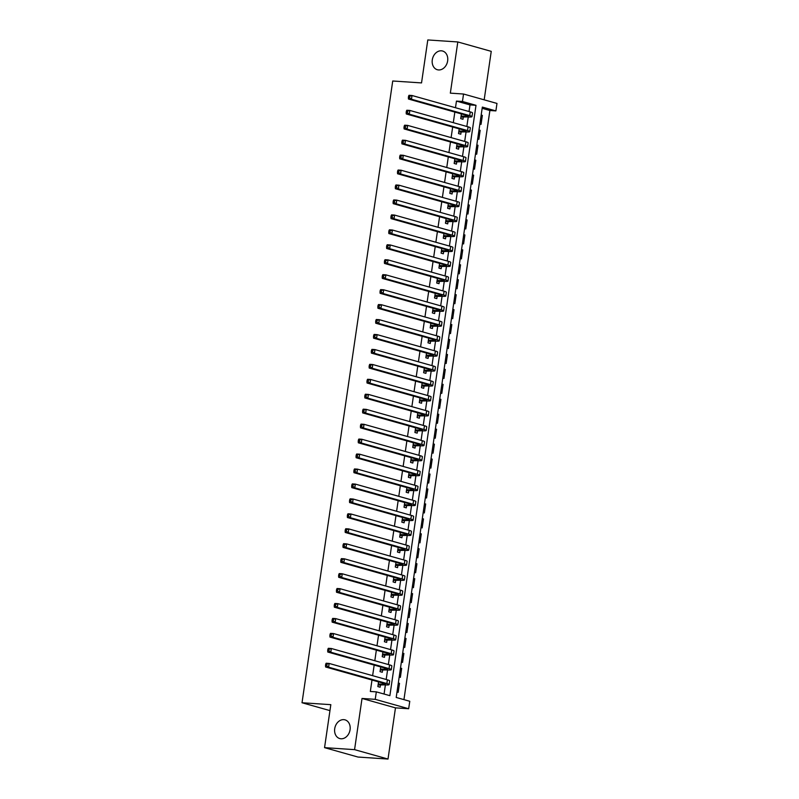 <?xml version="1.0" encoding="UTF-8"?>
<svg xmlns="http://www.w3.org/2000/svg" width="799" height="799" viewBox="0 0 799 799"><rect width="100%" height="100%" fill="white"/><g stroke="black" fill="none" stroke-linecap="round" stroke-linejoin="round"><path stroke-width="1.2" d="M343.79 719.649A9.718 7.64 105.7 0 1 345.028 719.859A9.718 7.64 105.7 0 1 349.932 730.506A9.718 7.64 105.7 0 1 341.003 738.775A9.718 7.64 105.7 0 1 339.765 738.566A9.718 7.64 105.7 0 1 334.851 727.919A9.718 7.64 105.7 0 1 343.79 719.649M441.368 50.816A9.718 7.64 105.7 0 1 442.596 51.026A9.718 7.64 105.7 0 1 447.51 61.673A9.718 7.64 105.7 0 1 438.571 69.942A9.718 7.64 105.7 0 1 437.333 69.733A9.718 7.64 105.7 0 1 432.429 59.086A9.718 7.64 105.7 0 1 441.368 50.816M409.767 701.272L408.669 708.743L375.23 699.335L376.319 691.864L389.882 695.669L476.004 105.308L462.451 101.493L463.54 94.022L496.978 103.431L495.889 110.901L482.336 107.086L396.204 697.457L409.767 701.272M395.475 707.864L362.027 698.456L354.566 749.642L324.554 747.644L358.002 757.053L388.004 759.05L395.475 707.864L408.669 708.743M484.174 99.825L491.245 51.356L457.807 41.947L450.336 93.143L463.54 94.022M403.944 699.634L489.887 110.502L495.889 110.901M354.566 749.642L388.004 759.05M324.554 747.644L330.826 704.668L302.022 702.75L392.728 80.999L421.532 82.916L427.795 39.95L457.807 41.947M378.546 681.867L377.857 686.581L380.114 687.21L380.494 684.593M380.724 666.925L380.034 671.629L382.292 672.269L382.681 669.652M382.901 651.984L382.222 656.688L384.479 657.317L384.858 654.711M385.088 637.033L384.399 641.737L386.656 642.376L387.036 639.759M387.265 622.091L386.576 626.796L388.833 627.425L389.223 624.818M389.443 607.14L388.753 611.844L391.021 612.483L391.4 609.867M391.63 592.199L390.941 596.903L393.198 597.542L393.577 594.925M393.807 577.248L393.118 581.952L395.375 582.591L395.765 579.974M395.984 562.306L395.295 567.01L397.562 567.65L397.942 565.033M398.162 547.355L397.483 552.069L399.74 552.698L400.119 550.082M400.349 532.414L399.66 537.118L401.917 537.757L402.297 535.14M402.526 517.462L401.837 522.176L404.104 522.806L404.484 520.189M404.703 502.521L404.024 507.225L406.282 507.864L406.661 505.248M406.891 487.57L406.202 492.284L408.459 492.913L408.838 490.296M409.068 472.628L408.379 477.333L410.636 477.972L411.026 475.355M411.245 457.677L410.566 462.391L412.823 463.021L413.203 460.404M413.433 442.736L412.743 447.44L415.001 448.079L415.38 445.462M415.61 427.795L414.921 432.499L417.178 433.128L417.567 430.521M417.787 412.843L417.108 417.547L419.365 418.187L419.745 415.57M419.974 397.902L419.285 402.606L421.542 403.235L421.922 400.629M422.152 382.951L421.463 387.655L423.72 388.294L424.109 385.677M424.329 368.009L423.64 372.714L425.907 373.353L426.286 370.736M426.516 353.058L425.827 357.762L428.084 358.401L428.464 355.785M428.693 338.117L428.004 342.821L430.262 343.46L430.641 340.843M430.871 323.166L430.182 327.88L432.449 328.509L432.828 325.892M433.048 308.224L432.369 312.928L434.626 313.568L435.006 310.951M435.235 293.273L434.546 297.987L436.803 298.616L437.183 296M437.413 278.332L436.723 283.036L438.991 283.675L439.37 281.058M439.59 263.38L438.911 268.094L441.168 268.724L441.547 266.107M441.777 248.439L441.088 253.143L443.345 253.782L443.725 251.166M443.954 233.498L443.265 238.202L445.522 238.831L445.912 236.214M446.132 218.546L445.452 223.251L447.71 223.89L448.089 221.273M448.319 203.605L447.63 208.309L449.887 208.939L450.266 206.332M450.496 188.654L449.807 193.358L452.064 193.997L452.454 191.38M452.673 173.713L451.984 178.417L454.251 179.046L454.631 176.439M454.861 158.761L454.172 163.465L456.429 164.105L456.808 161.488M457.038 143.82L456.349 148.524L458.606 149.163L458.996 146.547M459.215 128.869L458.526 133.573L460.793 134.212L461.173 131.595M481.138 115.306L482.356 115.386L481.048 124.354L479.859 124.015M478.951 130.247L480.169 130.327L478.861 139.296L477.682 138.966M476.773 145.198L477.992 145.278L476.683 154.247L475.505 153.907M474.596 160.14L475.814 160.219L474.506 169.188L473.318 168.859M472.409 175.091L473.637 175.171L472.329 184.14L471.14 183.8M470.231 190.032L471.45 190.112L470.142 199.081L468.963 198.751M468.054 204.983L469.273 205.063L467.964 214.032L466.776 213.693M465.867 219.925L467.095 220.005L465.787 228.973L464.599 228.644M463.69 234.866L464.908 234.956L463.6 243.925L462.421 243.585M461.512 249.817L462.731 249.897L461.423 258.866L460.234 258.536M459.325 264.759L460.554 264.849L459.245 273.807L458.057 273.478M457.148 279.71L458.366 279.79L457.058 288.759L455.879 288.429M454.971 294.651L456.189 294.731L454.881 303.7L453.702 303.37M452.793 309.603L454.012 309.682L452.703 318.651L451.515 318.312M450.606 324.544L451.825 324.624L450.516 333.592L449.338 333.263M448.429 339.495L449.647 339.575L448.339 348.544L447.16 348.204M446.251 354.436L447.47 354.516L446.162 363.485L444.973 363.155M444.064 369.388L445.283 369.468L443.974 378.436L442.796 378.097M441.887 384.329L443.105 384.409L441.797 393.378L440.619 393.048M439.71 399.28L440.928 399.36L439.62 408.329L438.431 407.989M437.522 414.222L438.751 414.301L437.443 423.27L436.254 422.941M435.345 429.173L436.564 429.253L435.255 438.222L434.077 437.882M433.168 444.114L434.386 444.194L433.078 453.163L431.889 452.833M430.981 459.055L432.209 459.145L430.901 468.104L429.712 467.775M428.803 474.007L430.022 474.087L428.713 483.055L427.535 482.726M426.626 488.948L427.845 489.038L426.536 497.997L425.348 497.667M424.439 503.899L425.667 503.979L424.359 512.948L423.17 512.618M422.262 518.841L423.48 518.921L422.172 527.889L420.993 527.56M420.084 533.792L421.303 533.872L419.994 542.841L418.816 542.501M417.907 548.733L419.125 548.813L417.817 557.782L416.629 557.452M415.72 563.685L416.938 563.764L415.63 572.733L414.451 572.394M413.542 578.626L414.761 578.706L413.453 587.674L412.274 587.345M411.365 593.577L412.584 593.657L411.275 602.626L410.087 602.286M409.178 608.518L410.396 608.598L409.098 617.567L407.909 617.237M407.001 623.47L408.219 623.55L406.911 632.518L405.732 632.179M404.823 638.411L406.042 638.491L404.733 647.46L403.545 647.13M402.636 653.362L403.865 653.442L402.556 662.411L401.368 662.071M400.459 668.304L401.677 668.383L400.369 677.352L399.19 677.023M489.887 110.502L482.147 108.324M481.168 115.056L482.356 115.386M478.991 129.997L480.169 130.327M476.813 144.939L477.992 145.278M474.626 159.89L475.814 160.219M472.449 174.831L473.637 175.171M470.271 189.782L471.45 190.112M468.084 204.724L469.273 205.063M465.907 219.675L467.095 220.005M463.73 234.616L464.908 234.956M461.542 249.568L462.731 249.897M459.365 264.509L460.554 264.849M457.188 279.46L458.366 279.79M455.011 294.402L456.189 294.731M452.823 309.353L454.012 309.682M450.646 324.294L451.825 324.624M448.469 339.245L449.647 339.575M446.281 354.187L447.47 354.516M444.104 369.128L445.283 369.468M441.927 384.079L443.105 384.409M439.74 399.021L440.928 399.36M437.562 413.972L438.751 414.301M435.385 428.913L436.564 429.253M433.198 443.864L434.386 444.194M431.021 458.806L432.209 459.145M428.843 473.757L430.022 474.087M426.656 488.698L427.845 489.038M424.479 503.65L425.667 503.979M422.301 518.591L423.48 518.921M420.124 533.542L421.303 533.872M417.937 548.484L419.125 548.813M415.76 563.435L416.938 563.764M413.582 578.376L414.761 578.706M411.395 593.317L412.584 593.657M409.218 608.269L410.396 608.598M407.041 623.21L408.219 623.55M404.853 638.161L406.042 638.491M402.676 653.103L403.865 653.442M400.499 668.054L401.677 668.383M398.311 682.995L399.5 683.335L398.192 692.294L397.003 691.964M469.033 111.54L470.002 104.909L456.449 101.093L455.48 107.725M454.841 112.08L453.303 122.676M452.663 127.031L451.115 137.618M450.486 141.972L448.938 152.569M448.299 156.924L446.761 167.51M446.122 171.865L444.574 182.452M443.944 186.816L442.396 197.403M441.767 201.757L440.219 212.344M439.58 216.699L438.042 227.296M437.403 231.65L435.854 242.237M435.225 246.591L433.677 257.188M433.038 261.543L431.5 272.129M430.861 276.484L429.313 287.081M428.683 291.435L427.135 302.022M426.496 306.377L424.958 316.973M424.319 321.328L422.771 331.915M422.142 336.269L420.594 346.866M419.954 351.22L418.416 361.807M417.777 366.162L416.229 376.758M415.6 381.113L414.052 391.7M413.423 396.054L411.875 406.641M411.235 411.006L409.697 421.592M409.058 425.947L407.51 436.534M406.881 440.888L405.333 451.485M404.693 455.839L403.155 466.426M402.516 470.781L400.968 481.378M400.339 485.732L398.791 496.319M398.152 500.673L396.614 511.27M395.974 515.625L394.426 526.211M393.797 530.566L392.249 541.163M391.61 545.517L390.072 556.104M389.433 560.459L387.885 571.055M387.255 575.41L385.707 585.997M385.068 590.351L383.53 600.948M382.891 605.302L381.343 615.889M380.714 620.244L379.165 630.83M378.536 635.195L376.988 645.782M376.349 650.136L374.811 660.723M374.172 665.078L372.624 675.674M371.994 680.029L370.327 691.465L376.319 691.864M384.059 694.041L385.388 684.923M386.187 679.49L387.575 669.971M388.364 664.538L389.752 655.03M390.541 649.597L391.929 640.079M392.728 634.646L394.107 625.138M394.906 619.704L396.294 610.186M397.083 604.753L398.471 595.245M399.26 589.812L400.649 580.294M401.448 574.861L402.836 565.352M403.625 559.919L405.013 550.401M405.802 544.978L407.19 535.46M407.989 530.027L409.378 520.509M410.167 515.085L411.555 505.567M412.344 500.134L413.732 490.626M414.531 485.193L415.919 475.675M416.708 470.241L418.097 460.733M418.886 455.3L420.274 445.782M421.073 440.349L422.461 430.841M423.25 425.408L424.639 415.889M425.428 410.456L426.816 400.948M427.605 395.515L428.993 385.997M429.792 380.564L431.18 371.056M431.969 365.622L433.358 356.104M434.147 350.671L435.535 341.163M436.334 335.73L437.722 326.212M438.511 320.789L439.899 311.27M440.688 305.837L442.077 296.319M442.876 290.896L444.264 281.378M445.053 275.945L446.441 266.437M447.23 261.003L448.619 251.485M449.418 246.052L450.806 236.544M451.595 231.111L452.983 221.593M453.772 216.159L455.16 206.651M455.959 201.218L457.338 191.7M458.137 186.267L459.525 176.759M460.314 171.326L461.702 161.807M462.491 156.374L463.879 146.866M464.678 141.433L466.067 131.915M466.856 126.482L468.244 116.974M461.393 113.927L460.713 118.632L462.971 119.271L463.35 116.654M302.022 702.75L329.957 710.611M362.027 698.456L375.23 699.335M456.449 101.093L462.451 101.493M470.002 104.909L476.004 105.308M398.282 683.245L399.5 683.335M461.093 116.015L465.238 116.294A7.59 0.769 -171.7 0 0 468.224 116.115A7.59 0.769 -171.7 0 0 466.716 115.426L408.469 99.036L408.359 97.648L409.557 97.728L409.777 96.23L408.579 96.15L408.359 97.648M408.579 96.15L409.008 95.301L412.014 95.5L411.465 99.236L469.712 115.625A11.386 1.149 8.3 0 1 471.979 116.664A11.386 1.149 8.3 0 1 467.495 116.924L460.943 117.063M409.777 96.23L412.014 95.5L470.261 111.88A11.386 1.149 8.3 0 1 472.529 112.929L471.979 116.664M409.557 97.728L411.465 99.236L408.469 99.036M461.053 116.264L462.142 116.574M458.916 130.966L463.05 131.236A7.59 0.769 -171.7 0 0 466.047 131.066A7.59 0.769 -171.7 0 0 464.539 130.367L406.292 113.977L406.172 112.589L407.38 112.669L407.59 111.171L406.391 111.091L406.172 112.589M406.391 111.091L406.831 110.242L409.837 110.442L409.288 114.177L467.535 130.567A11.386 1.149 8.3 0 1 469.802 131.615A11.386 1.149 8.3 0 1 465.308 131.875L458.756 132.005M407.59 111.171L409.837 110.442L468.084 126.831A11.386 1.149 8.3 0 1 470.341 127.87L469.802 131.615M407.38 112.669L409.288 114.177L406.292 113.977M458.876 131.216L459.964 131.515M456.728 145.907L460.873 146.187A7.59 0.769 -171.7 0 0 463.869 146.007A7.59 0.769 -171.7 0 0 462.351 145.308L404.104 128.929L403.994 127.53L405.193 127.62L405.413 126.122L404.214 126.042L403.994 127.53M404.214 126.042L404.654 125.193L407.65 125.393L407.11 129.128L465.358 145.518A11.386 1.149 8.3 0 1 467.625 146.557A11.386 1.149 8.3 0 1 463.13 146.816L456.579 146.956M405.413 126.122L407.65 125.393L465.897 141.773A11.386 1.149 8.3 0 1 468.164 142.821L467.625 146.557M405.193 127.62L407.11 129.128L404.104 128.929M456.698 146.157L457.787 146.467M454.551 160.859L458.696 161.128A7.59 0.769 -171.7 0 0 461.682 160.959A7.59 0.769 -171.7 0 0 460.174 160.259L401.927 143.87L401.817 142.482L403.016 142.562L403.235 141.063L402.037 140.984L401.817 142.482M402.037 140.984L402.466 140.135L405.473 140.334L404.923 144.07L463.17 160.459A11.386 1.149 8.3 0 1 465.437 161.498A11.386 1.149 8.3 0 1 460.953 161.768L454.401 161.897M403.235 141.063L405.473 140.334L463.72 156.724A11.386 1.149 8.3 0 1 465.987 157.763L465.437 161.498M403.016 142.562L404.923 144.07L401.927 143.87M454.511 161.098L455.6 161.408M452.374 175.8L456.509 176.08A7.59 0.769 -171.7 0 0 459.505 175.9A7.59 0.769 -171.7 0 0 457.997 175.201L399.75 158.821L399.63 157.423L400.838 157.503L401.048 156.015L399.85 155.935L399.63 157.423M399.85 155.935L400.289 155.086L403.295 155.286L402.746 159.021L460.993 175.4A11.386 1.149 8.3 0 1 463.26 176.449A11.386 1.149 8.3 0 1 458.776 176.709L452.214 176.849M401.048 156.015L403.295 155.286L461.542 171.665A11.386 1.149 8.3 0 1 463.81 172.714L463.26 176.449M400.838 157.503L402.746 159.021L399.75 158.821M452.334 176.05L453.423 176.359M450.187 190.741L454.331 191.021A7.59 0.769 -171.7 0 0 457.328 190.851A7.59 0.769 -171.7 0 0 455.81 190.152L397.562 173.763L397.453 172.374L398.651 172.454L398.871 170.956L397.672 170.876L397.453 172.374M397.672 170.876L398.112 170.027L401.108 170.227L400.569 173.962L458.816 190.352A11.386 1.149 8.3 0 1 461.083 191.39A11.386 1.149 8.3 0 1 456.589 191.66L450.037 191.79M398.871 170.956L401.108 170.227L459.355 186.616A11.386 1.149 8.3 0 1 461.622 187.655L461.083 191.39M398.651 172.454L400.569 173.962L397.562 173.763M450.157 190.991L451.245 191.301M448.009 205.693L452.154 205.972A7.59 0.769 -171.7 0 0 455.14 205.792A7.59 0.769 -171.7 0 0 453.632 205.093L395.385 188.714L395.275 187.316L396.474 187.395L396.694 185.907L395.495 185.827L395.275 187.316M395.495 185.827L395.934 184.978L398.931 185.178L398.381 188.914L456.638 205.293A11.386 1.149 8.3 0 1 458.896 206.342A11.386 1.149 8.3 0 1 454.411 206.601L447.859 206.741M396.694 185.907L398.931 185.178L457.178 201.558A11.386 1.149 8.3 0 1 459.445 202.606L458.896 206.342M396.474 187.395L398.381 188.914L395.385 188.714M447.969 205.942L449.058 206.242M445.832 220.634L449.967 220.914A7.59 0.769 -171.7 0 0 452.963 220.734A7.59 0.769 -171.7 0 0 451.455 220.045L393.208 203.655L393.098 202.267L394.297 202.347L394.516 200.849L393.308 200.769L393.098 202.267M393.308 200.769L393.747 199.92L396.753 200.12L396.204 203.855L454.451 220.244A11.386 1.149 8.3 0 1 456.718 221.283A11.386 1.149 8.3 0 1 452.234 221.553L445.682 221.683M394.516 200.849L396.753 200.12L455.001 216.509A11.386 1.149 8.3 0 1 457.268 217.548L456.718 221.283M394.297 202.347L396.204 203.855L393.208 203.655M445.792 220.884L446.881 221.193M443.645 235.585L447.79 235.855A7.59 0.769 -171.7 0 0 450.786 235.685A7.59 0.769 -171.7 0 0 449.268 234.986L391.021 218.606L390.911 217.208L392.109 217.288L392.329 215.8L391.13 215.72L390.911 217.208M391.13 215.72L391.57 214.861L394.566 215.071L394.027 218.806L452.274 235.186A11.386 1.149 8.3 0 1 454.541 236.234A11.386 1.149 8.3 0 1 450.047 236.494L443.495 236.624M392.329 215.8L394.566 215.071L452.813 231.45A11.386 1.149 8.3 0 1 455.08 232.499L454.541 236.234M392.109 217.288L394.027 218.806L391.021 218.606M443.615 235.835L444.703 236.134M441.467 250.526L445.612 250.806A7.59 0.769 -171.7 0 0 448.599 250.626A7.59 0.769 -171.7 0 0 447.09 249.937L388.843 233.548L388.733 232.159L389.932 232.239L390.152 230.741L388.953 230.661L388.733 232.159M388.953 230.661L389.393 229.812L392.389 230.012L391.84 233.747L450.097 250.137A11.386 1.149 8.3 0 1 452.354 251.176A11.386 1.149 8.3 0 1 447.869 251.445L441.318 251.575M390.152 230.741L392.389 230.012L450.636 246.402A11.386 1.149 8.3 0 1 452.903 247.44L452.354 251.176M389.932 232.239L391.84 233.747L388.843 233.548M441.438 250.776L442.516 251.086M439.29 265.478L443.425 265.747A7.59 0.769 -171.7 0 0 446.421 265.578A7.59 0.769 -171.7 0 0 444.913 264.878L386.666 248.499L386.556 247.101L387.755 247.181L387.974 245.692L386.766 245.613L386.556 247.101M386.766 245.613L387.205 244.754L390.212 244.953L389.662 248.699L447.909 265.078A11.386 1.149 8.3 0 1 450.177 266.127A11.386 1.149 8.3 0 1 445.692 266.387L439.14 266.516M387.974 245.692L390.212 244.953L448.459 261.343A11.386 1.149 8.3 0 1 450.726 262.392L450.177 266.127M387.755 247.181L389.662 248.699L386.666 248.499M439.25 265.727L440.339 266.027M437.113 280.419L441.248 280.699A7.59 0.769 -171.7 0 0 444.244 280.519A7.59 0.769 -171.7 0 0 442.736 279.83L384.479 263.44L384.369 262.052L385.567 262.132L385.787 260.634L384.589 260.554L384.369 262.052M384.589 260.554L385.028 259.705L388.024 259.905L387.485 263.64L445.732 280.03A11.386 1.149 8.3 0 1 447.999 281.068A11.386 1.149 8.3 0 1 443.505 281.338L436.953 281.468M385.787 260.634L388.024 259.905L446.281 276.294A11.386 1.149 8.3 0 1 448.539 277.333L447.999 281.068M385.567 262.132L387.485 263.64L384.479 263.44M437.073 280.669L438.162 280.978M434.926 295.37L439.07 295.64A7.59 0.769 -171.7 0 0 442.057 295.47A7.59 0.769 -171.7 0 0 440.549 294.771L382.302 278.382L382.192 276.993L383.39 277.073L383.61 275.585L382.411 275.505L382.192 276.993M382.411 275.505L382.851 274.646L385.847 274.846L385.308 278.591L443.555 294.971A11.386 1.149 8.3 0 1 445.812 296.02A11.386 1.149 8.3 0 1 441.328 296.279L434.776 296.409M383.61 275.585L385.847 274.846L444.094 291.236A11.386 1.149 8.3 0 1 446.361 292.284L445.812 296.02M383.39 277.073L385.308 278.591L382.302 278.382M434.896 295.62L435.984 295.92M432.748 310.312L436.883 310.591A7.59 0.769 -171.7 0 0 439.879 310.412A7.59 0.769 -171.7 0 0 438.371 309.722L380.124 293.333L380.014 291.945L381.213 292.025L381.433 290.526L380.224 290.446L380.014 291.945M380.224 290.446L380.664 289.598L383.67 289.797L383.121 293.533L441.368 309.922A11.386 1.149 8.3 0 1 443.635 310.961A11.386 1.149 8.3 0 1 439.15 311.22L432.599 311.36M381.433 290.526L383.67 289.797L441.917 306.187A11.386 1.149 8.3 0 1 444.184 307.225L443.635 310.961M381.213 292.025L383.121 293.533L380.124 293.333M432.708 310.561L433.797 310.871M430.571 325.263L434.706 325.533A7.59 0.769 -171.7 0 0 437.702 325.363A7.59 0.769 -171.7 0 0 436.194 324.664L377.937 308.274L377.827 306.886L379.036 306.966L379.245 305.468L378.047 305.388L377.827 306.886M378.047 305.388L378.486 304.539L381.483 304.739L380.943 308.474L439.19 324.863A11.386 1.149 8.3 0 1 441.457 325.912A11.386 1.149 8.3 0 1 436.963 326.172L430.411 326.302M379.245 305.468L381.483 304.739L439.74 321.128A11.386 1.149 8.3 0 1 441.997 322.167L441.457 325.912M379.036 306.966L380.943 308.474L377.937 308.274M430.531 325.513L431.62 325.812M428.384 340.204L432.529 340.484A7.59 0.769 -171.7 0 0 435.515 340.304A7.59 0.769 -171.7 0 0 434.007 339.615L375.76 323.225L375.65 321.837L376.848 321.917L377.068 320.419L375.87 320.339L375.65 321.837M375.87 320.339L376.309 319.49L379.305 319.69L378.766 323.425L437.013 339.815A11.386 1.149 8.3 0 1 439.28 340.853A11.386 1.149 8.3 0 1 434.786 341.113L428.234 341.253M377.068 320.419L379.305 319.69L437.552 336.069A11.386 1.149 8.3 0 1 439.82 337.118L439.28 340.853M376.848 321.917L378.766 323.425L375.76 323.225M428.354 340.454L429.443 340.764M426.207 355.156L430.351 355.425A7.59 0.769 -171.7 0 0 433.338 355.255A7.59 0.769 -171.7 0 0 431.83 354.556L373.582 338.167L373.473 336.779L374.671 336.858L374.891 335.36L373.692 335.28L373.473 336.779M373.692 335.28L374.122 334.431L377.128 334.631L376.579 338.367L434.826 354.756A11.386 1.149 8.3 0 1 437.093 355.805A11.386 1.149 8.3 0 1 432.609 356.064L426.057 356.194M374.891 335.36L377.128 334.631L435.375 351.021A11.386 1.149 8.3 0 1 437.642 352.059L437.093 355.805M374.671 336.858L376.579 338.367L373.582 338.167M426.167 355.395L427.255 355.705M424.029 370.097L428.164 370.376A7.59 0.769 -171.7 0 0 431.16 370.197A7.59 0.769 -171.7 0 0 429.652 369.498L371.405 353.118L371.285 351.72L372.494 351.8L372.704 350.312L371.505 350.232L371.285 351.72M371.505 350.232L371.944 349.383L374.951 349.582L374.401 353.318L432.649 369.707A11.386 1.149 8.3 0 1 434.916 370.746A11.386 1.149 8.3 0 1 430.421 371.006L423.87 371.145M372.704 350.312L374.951 349.582L433.198 365.962A11.386 1.149 8.3 0 1 435.455 367.011L434.916 370.746M372.494 351.8L374.401 353.318L371.405 353.118M423.989 370.346L425.078 370.656M421.842 385.048L425.987 385.318A7.59 0.769 -171.7 0 0 428.983 385.148A7.59 0.769 -171.7 0 0 427.465 384.449L369.218 368.059L369.108 366.671L370.307 366.751L370.526 365.253L369.328 365.173L369.108 366.671M369.328 365.173L369.767 364.324L372.763 364.524L372.224 368.259L430.471 384.649A11.386 1.149 8.3 0 1 432.738 385.687A11.386 1.149 8.3 0 1 428.244 385.957L421.692 386.087M370.526 365.253L372.763 364.524L431.011 380.913A11.386 1.149 8.3 0 1 433.278 381.952L432.738 385.687M370.307 366.751L372.224 368.259L369.218 368.059M421.812 385.288L422.901 385.597M419.665 399.989L423.81 400.269A7.59 0.769 -171.7 0 0 426.796 400.089A7.59 0.769 -171.7 0 0 425.288 399.39L367.041 383.011L366.931 381.612L368.129 381.692L368.349 380.204L367.15 380.124L366.931 381.612M367.15 380.124L367.59 379.275L370.586 379.475L370.037 383.21L428.284 399.59A11.386 1.149 8.3 0 1 430.551 400.639A11.386 1.149 8.3 0 1 426.067 400.898L419.515 401.038M368.349 380.204L370.586 379.475L428.833 395.855A11.386 1.149 8.3 0 1 431.1 396.903L430.551 400.639M368.129 381.692L370.037 383.21L367.041 383.011M419.625 400.239L420.713 400.549M417.487 414.931L421.622 415.21A7.59 0.769 -171.7 0 0 424.619 415.041A7.59 0.769 -171.7 0 0 423.11 414.341L364.863 397.952L364.743 396.564L365.952 396.644L366.162 395.145L364.963 395.066L364.743 396.564M364.963 395.066L365.403 394.217L368.409 394.416L367.86 398.152L426.107 414.541A11.386 1.149 8.3 0 1 428.374 415.58A11.386 1.149 8.3 0 1 423.889 415.85L417.328 415.979M366.162 395.145L368.409 394.416L426.656 410.806A11.386 1.149 8.3 0 1 428.923 411.845L428.374 415.58M365.952 396.644L367.86 398.152L364.863 397.952M417.448 415.18L418.536 415.49M415.3 429.882L419.445 430.162A7.59 0.769 -171.7 0 0 422.441 429.982A7.59 0.769 -171.7 0 0 420.923 429.283L362.676 412.903L362.566 411.505L363.765 411.585L363.984 410.097L362.786 410.017L362.566 411.505M362.786 410.017L363.225 409.168L366.222 409.368L365.682 413.103L423.929 429.482A11.386 1.149 8.3 0 1 426.197 430.531A11.386 1.149 8.3 0 1 421.702 430.791L415.15 430.931M363.984 410.097L366.222 409.368L424.469 425.747A11.386 1.149 8.3 0 1 426.736 426.796L426.197 430.531M363.765 411.585L365.682 413.103L362.676 412.903M415.27 430.132L416.359 430.431M413.123 444.823L417.268 445.103A7.59 0.769 -171.7 0 0 420.254 444.923A7.59 0.769 -171.7 0 0 418.746 444.234L360.499 427.845L360.389 426.456L361.587 426.536L361.807 425.038L360.609 424.958L360.389 426.456M360.609 424.958L361.048 424.109L364.044 424.309L363.495 428.044L421.752 444.434A11.386 1.149 8.3 0 1 424.009 445.472A11.386 1.149 8.3 0 1 419.525 445.742L412.973 445.872M361.807 425.038L364.044 424.309L422.291 440.698A11.386 1.149 8.3 0 1 424.559 441.737L424.009 445.472M361.587 426.536L363.495 428.044L360.499 427.845M413.083 445.073L414.172 445.383M410.946 459.775L415.081 460.044A7.59 0.769 -171.7 0 0 418.077 459.874A7.59 0.769 -171.7 0 0 416.569 459.175L358.322 442.796L358.212 441.398L359.41 441.477L359.63 439.989L358.421 439.909L358.212 441.398M358.421 439.909L358.861 439.051L361.867 439.26L361.318 442.996L419.565 459.375A11.386 1.149 8.3 0 1 421.832 460.424A11.386 1.149 8.3 0 1 417.348 460.683L410.796 460.813M359.63 439.989L361.867 439.26L420.114 455.64A11.386 1.149 8.3 0 1 422.381 456.688L421.832 460.424M359.41 441.477L361.318 442.996L358.322 442.796M410.906 460.024L411.994 460.324M408.758 474.716L412.903 474.996A7.59 0.769 -171.7 0 0 415.899 474.816A7.59 0.769 -171.7 0 0 414.381 474.127L356.134 457.737L356.024 456.349L357.223 456.429L357.443 454.931L356.244 454.851L356.024 456.349M356.244 454.851L356.684 454.002L359.68 454.202L359.141 457.937L417.388 474.326A11.386 1.149 8.3 0 1 419.655 475.365A11.386 1.149 8.3 0 1 415.16 475.635L408.609 475.765M357.443 454.931L359.68 454.202L417.927 470.591A11.386 1.149 8.3 0 1 420.194 471.63L419.655 475.365M357.223 456.429L359.141 457.937L356.134 457.737M408.728 474.966L409.817 475.275M406.581 489.667L410.726 489.937A7.59 0.769 -171.7 0 0 413.712 489.767A7.59 0.769 -171.7 0 0 412.204 489.068L353.957 472.688L353.847 471.29L355.046 471.37L355.265 469.882L354.067 469.802L353.847 471.29M354.067 469.802L354.506 468.943L357.503 469.143L356.953 472.888L415.21 489.268A11.386 1.149 8.3 0 1 417.468 490.316A11.386 1.149 8.3 0 1 412.983 490.576L406.431 490.706M355.265 469.882L357.503 469.143L415.75 485.532A11.386 1.149 8.3 0 1 418.017 486.581L417.468 490.316M355.046 471.37L356.953 472.888L353.957 472.688M406.551 489.917L407.63 490.216M404.404 504.608L408.539 504.888A7.59 0.769 -171.7 0 0 411.535 504.708A7.59 0.769 -171.7 0 0 410.027 504.019L351.78 487.63L351.67 486.241L352.868 486.321L353.088 484.823L351.88 484.743L351.67 486.241M351.88 484.743L352.319 483.894L355.325 484.094L354.776 487.829L413.023 504.219A11.386 1.149 8.3 0 1 415.29 505.258A11.386 1.149 8.3 0 1 410.806 505.527L404.254 505.657M353.088 484.823L355.325 484.094L413.572 500.484A11.386 1.149 8.3 0 1 415.84 501.522L415.29 505.258M352.868 486.321L354.776 487.829L351.78 487.63M404.364 504.858L405.453 505.168M402.227 519.56L406.361 519.829A7.59 0.769 -171.7 0 0 409.358 519.66A7.59 0.769 -171.7 0 0 407.85 518.96L349.592 502.571L349.483 501.183L350.681 501.263L350.901 499.774L349.702 499.685L349.483 501.183M349.702 499.685L350.142 498.836L353.138 499.035L352.599 502.781L410.846 519.16A11.386 1.149 8.3 0 1 413.113 520.209A11.386 1.149 8.3 0 1 408.619 520.469L402.067 520.598M350.901 499.774L353.138 499.035L411.395 515.425A11.386 1.149 8.3 0 1 413.652 516.474L413.113 520.209M350.681 501.263L352.599 502.781L349.592 502.571M402.187 519.809L403.275 520.109M400.039 534.501L404.184 534.781A7.59 0.769 -171.7 0 0 407.17 534.601A7.59 0.769 -171.7 0 0 405.662 533.912L347.415 517.522L347.305 516.134L348.504 516.214L348.724 514.716L347.525 514.636L347.305 516.134M347.525 514.636L347.964 513.787L350.961 513.987L350.421 517.722L408.669 534.112A11.386 1.149 8.3 0 1 410.926 535.15A11.386 1.149 8.3 0 1 406.441 535.41L399.89 535.55M348.724 514.716L350.961 513.987L409.208 530.376A11.386 1.149 8.3 0 1 411.475 531.415L410.926 535.15M348.504 516.214L350.421 517.722L347.415 517.522M400.009 534.751L401.098 535.06M397.862 549.452L402.007 549.722A7.59 0.769 -171.7 0 0 404.993 549.552A7.59 0.769 -171.7 0 0 403.485 548.853L345.238 532.464L345.128 531.075L346.327 531.155L346.546 529.657L345.348 529.577L345.128 531.075M345.348 529.577L345.777 528.728L348.783 528.928L348.234 532.663L406.481 549.053A11.386 1.149 8.3 0 1 408.748 550.102A11.386 1.149 8.3 0 1 404.264 550.361L397.712 550.491M346.546 529.657L348.783 528.928L407.031 545.317A11.386 1.149 8.3 0 1 409.298 546.356L408.748 550.102M346.327 531.155L348.234 532.663L345.238 532.464M397.822 549.702L398.911 550.002M395.685 564.394L399.82 564.673A7.59 0.769 -171.7 0 0 402.816 564.494A7.59 0.769 -171.7 0 0 401.308 563.804L343.061 547.415L342.941 546.027L344.149 546.107L344.359 544.608L343.161 544.528L342.941 546.027M343.161 544.528L343.6 543.68L346.606 543.879L346.057 547.615L404.304 564.004A11.386 1.149 8.3 0 1 406.571 565.043A11.386 1.149 8.3 0 1 402.077 565.302L395.525 565.442M344.359 544.608L346.606 543.879L404.853 560.259A11.386 1.149 8.3 0 1 407.11 561.307L406.571 565.043M344.149 546.107L346.057 547.615L343.061 547.415M395.645 564.643L396.733 564.953M393.498 579.345L397.642 579.615A7.59 0.769 -171.7 0 0 400.639 579.445A7.59 0.769 -171.7 0 0 399.12 578.746L340.873 562.356L340.764 560.968L341.962 561.048L342.182 559.55L340.983 559.47L340.764 560.968M340.983 559.47L341.423 558.621L344.419 558.821L343.88 562.556L402.127 578.945A11.386 1.149 8.3 0 1 404.394 579.994A11.386 1.149 8.3 0 1 399.899 580.254L393.348 580.384M342.182 559.55L344.419 558.821L402.666 575.21A11.386 1.149 8.3 0 1 404.933 576.249L404.394 579.994M341.962 561.048L343.88 562.556L340.873 562.356M393.468 579.585L394.556 579.894M391.32 594.286L395.465 594.566A7.59 0.769 -171.7 0 0 398.451 594.386A7.59 0.769 -171.7 0 0 396.943 593.687L338.696 577.307L338.586 575.909L339.785 575.989L340.004 574.501L338.806 574.421L338.586 575.909M338.806 574.421L339.235 573.572L342.242 573.772L341.692 577.507L399.939 593.897A11.386 1.149 8.3 0 1 402.207 594.935A11.386 1.149 8.3 0 1 397.722 595.195L391.17 595.335M340.004 574.501L342.242 573.772L400.489 590.151A11.386 1.149 8.3 0 1 402.756 591.2L402.207 594.935M339.785 575.989L341.692 577.507L338.696 577.307M391.28 594.536L392.369 594.846M389.143 609.238L393.278 609.507A7.59 0.769 -171.7 0 0 396.274 609.337A7.59 0.769 -171.7 0 0 394.766 608.638L336.519 592.249L336.399 590.861L337.607 590.94L337.817 589.442L336.619 589.362L336.399 590.861M336.619 589.362L337.058 588.513L340.064 588.713L339.515 592.449L397.762 608.838A11.386 1.149 8.3 0 1 400.029 609.877A11.386 1.149 8.3 0 1 395.535 610.146L388.983 610.276M337.817 589.442L340.064 588.713L398.311 605.103A11.386 1.149 8.3 0 1 400.579 606.141L400.029 609.877M337.607 590.94L339.515 592.449L336.519 592.249M389.103 609.477L390.192 609.787M386.956 624.179L391.101 624.458A7.59 0.769 -171.7 0 0 394.097 624.279A7.59 0.769 -171.7 0 0 392.579 623.58L334.332 607.2L334.222 605.802L335.42 605.882L335.64 604.394L334.441 604.314L334.222 605.802M334.441 604.314L334.881 603.465L337.877 603.664L337.338 607.4L395.585 623.779A11.386 1.149 8.3 0 1 397.852 624.828A11.386 1.149 8.3 0 1 393.358 625.088L386.806 625.227M335.64 604.394L337.877 603.664L396.124 620.044A11.386 1.149 8.3 0 1 398.391 621.093L397.852 624.828M335.42 605.882L337.338 607.4L334.332 607.2M386.926 624.428L388.014 624.738M384.778 639.12L388.923 639.4A7.59 0.769 -171.7 0 0 391.909 639.23A7.59 0.769 -171.7 0 0 390.401 638.531L332.154 622.141L332.044 620.753L333.243 620.833L333.463 619.335L332.264 619.255L332.044 620.753M332.264 619.255L332.704 618.406L335.7 618.606L335.151 622.341L393.398 638.731A11.386 1.149 8.3 0 1 395.665 639.769A11.386 1.149 8.3 0 1 391.18 640.039L384.629 640.169M333.463 619.335L335.7 618.606L393.947 634.995A11.386 1.149 8.3 0 1 396.214 636.034L395.665 639.769M333.243 620.833L335.151 622.341L332.154 622.141M384.738 639.37L385.827 639.679M382.601 654.071L386.736 654.351A7.59 0.769 -171.7 0 0 389.732 654.171A7.59 0.769 -171.7 0 0 388.224 653.472L329.977 637.093L329.867 635.694L331.066 635.774L331.285 634.286L330.077 634.206L329.867 635.694M330.077 634.206L330.516 633.357L333.523 633.557L332.973 637.292L391.22 653.672A11.386 1.149 8.3 0 1 393.488 654.721A11.386 1.149 8.3 0 1 389.003 654.98L382.441 655.12M331.285 634.286L333.523 633.557L391.77 649.937A11.386 1.149 8.3 0 1 394.037 650.985L393.488 654.721M331.066 635.774L332.973 637.292L329.977 637.093M382.561 654.321L383.65 654.621M380.414 669.013L384.559 669.292A7.59 0.769 -171.7 0 0 387.555 669.113A7.59 0.769 -171.7 0 0 386.037 668.423L327.79 652.034L327.68 650.646L328.878 650.726L329.098 649.227L327.9 649.148L327.68 650.646M327.9 649.148L328.339 648.299L331.335 648.498L330.796 652.234L389.043 668.623A11.386 1.149 8.3 0 1 391.31 669.662A11.386 1.149 8.3 0 1 386.816 669.932L380.264 670.061M329.098 649.227L331.335 648.498L389.582 664.888A11.386 1.149 8.3 0 1 391.85 665.927L391.31 669.662M328.878 650.726L330.796 652.234L327.79 652.034M380.384 669.262L381.473 669.572M378.237 683.964L382.381 684.234A7.59 0.769 -171.7 0 0 385.368 684.064A7.59 0.769 -171.7 0 0 383.86 683.365L325.612 666.985L325.503 665.587L326.701 665.667L326.921 664.179L325.722 664.099L325.503 665.587M325.722 664.099L326.162 663.24L329.158 663.45L328.609 667.185L386.866 683.564A11.386 1.149 8.3 0 1 389.123 684.613A11.386 1.149 8.3 0 1 384.639 684.873L378.087 685.003M326.921 664.179L329.158 663.45L387.405 679.829A11.386 1.149 8.3 0 1 389.672 680.878L389.123 684.613M326.701 665.667L328.609 667.185L325.612 666.985M378.197 684.214L379.285 684.513M465.418 115.056L465.238 116.294M470.261 111.88L469.712 115.625M463.23 129.997L463.05 131.236M468.084 126.831L467.535 130.567M461.053 144.949L460.873 146.187M465.897 141.773L465.358 145.518M458.876 159.89L458.696 161.128M463.72 156.724L463.17 160.459M456.688 174.841L456.509 176.08M461.542 171.665L460.993 175.4M454.511 189.782L454.331 191.021M459.355 186.616L458.816 190.352M452.334 204.734L452.154 205.972M457.178 201.558L456.638 205.293M450.147 219.675L449.967 220.914M455.001 216.509L454.451 220.244M447.969 234.626L447.79 235.855M452.813 231.45L452.274 235.186M445.792 249.568L445.612 250.806M450.636 246.402L450.097 250.137M443.605 264.519L443.425 265.747M448.459 261.343L447.909 265.078M441.428 279.46L441.248 280.699M446.281 276.294L445.732 280.03M439.25 294.402L439.07 295.64M444.094 291.236L443.555 294.971M437.073 309.353L436.883 310.591M441.917 306.187L441.368 309.922M434.886 324.294L434.706 325.533M439.74 321.128L439.19 324.863M432.708 339.245L432.529 340.484M437.552 336.069L437.013 339.815M430.531 354.187L430.351 355.425M435.375 351.021L434.826 354.756M428.344 369.138L428.164 370.376M433.198 365.962L432.649 369.707M426.167 384.079L425.987 385.318M431.011 380.913L430.471 384.649M423.989 399.031L423.81 400.269M428.833 395.855L428.284 399.59M421.802 413.972L421.622 415.21M426.656 410.806L426.107 414.541M419.625 428.923L419.445 430.162M424.469 425.747L423.929 429.482M417.448 443.864L417.268 445.103M422.291 440.698L421.752 444.434M415.26 458.816L415.081 460.044M420.114 455.64L419.565 459.375M413.083 473.757L412.903 474.996M417.927 470.591L417.388 474.326M410.906 488.708L410.726 489.937M415.75 485.532L415.21 489.268M408.728 503.65L408.539 504.888M413.572 500.484L413.023 504.219M406.541 518.591L406.361 519.829M411.395 515.425L410.846 519.16M404.364 533.542L404.184 534.781M409.208 530.376L408.669 534.112M402.187 548.484L402.007 549.722M407.031 545.317L406.481 549.053M399.999 563.435L399.82 564.673M404.853 560.259L404.304 564.004M397.822 578.376L397.642 579.615M402.666 575.21L402.127 578.945M395.645 593.327L395.465 594.566M400.489 590.151L399.939 593.897M393.458 608.269L393.278 609.507M398.311 605.103L397.762 608.838M391.28 623.22L391.101 624.458M396.124 620.044L395.585 623.779M389.103 638.161L388.923 639.4M393.947 634.995L393.398 638.731M386.916 653.113L386.736 654.351M391.77 649.937L391.22 653.672M384.738 668.054L384.559 669.292M389.582 664.888L389.043 668.623M382.561 683.005L382.381 684.234M387.405 679.829L386.866 683.564"/></g></svg>
